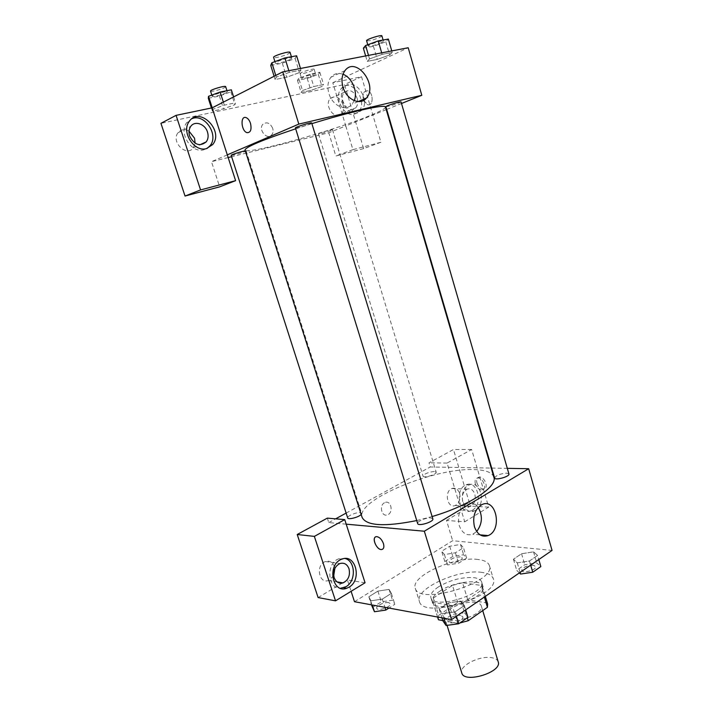<?xml version="1.0" encoding="UTF-8"?>
<svg xmlns="http://www.w3.org/2000/svg" width="713" height="713" viewBox="0 0 713 713"><rect width="100%" height="100%" fill="white"/><g stroke="black" fill="none" stroke-linecap="round" stroke-linejoin="round"><path stroke-width="0.53" stroke-dasharray="3.56 2.67" d="M498.209 661.851C497.558 659.899 495.66 658.571 492.523 657.858C480.927 654.846 458.798 665.621 461.792 672.983M475.749 602.476C464.261 600.159 441.766 610.595 444.511 617.11C446.374 626.834 485.179 614.971 481.293 605.863C480.714 604.125 478.86 603.002 475.749 602.476M438.228 619.151L438.673 615.328L433.308 598.038L433.058 602.325L452.256 605.569L457.737 623.385L459.814 623.01M457.737 623.385L442.809 620.586M438.673 615.328L457.728 602.414L467.755 599.847L487.131 602.94L487.647 604.045M433.308 598.038L452.505 585.364L457.728 602.414M467.755 599.847L462.559 582.762L481.881 585.516L487.131 602.94M462.559 582.762L452.505 585.364M452.256 605.569L462.79 602.868L467.345 617.77M481.881 585.516L482.131 589.704L462.79 602.868M439.814 591.157C453.7 581.541 481.293 578.323 482.986 586.407C488.236 598.376 434.574 614.784 432.23 601.924C431.472 598.662 434.003 595.07 439.814 591.157M438.486 586.861C432.666 590.756 430.126 594.321 430.866 597.547C433.165 610.283 486.881 593.858 481.667 582.022C480.883 579.731 478.334 578.279 474.011 577.664C462.14 576.879 450.295 579.936 438.486 586.861M482.131 589.704L484.341 597.048M433.058 602.325L437.63 617.039M481.935 572.396C458.922 568.617 414.324 588.885 419.396 601.371C422.586 619.909 501.034 595.925 493.307 578.778C492.148 575.391 488.352 573.261 481.935 572.396M478.058 559.473C455.099 556.033 410.331 576.131 415.278 588.207C418.281 606.184 496.925 582.138 489.368 565.552C488.236 562.281 484.466 560.249 478.058 559.473M466.596 558.047L458.593 563.199L447.612 564.937L444.814 561.523L452.791 556.452L463.602 554.714L466.596 558.047L463.468 547.691L455.429 552.789L444.44 554.571L441.668 551.265L449.689 546.256L460.5 544.465L463.468 547.691L455.429 552.789L444.44 554.58L441.686 551.256M444.814 561.523L441.668 551.265L449.689 546.256L460.5 544.465L463.45 547.7M537.611 555.427L529.474 560.988L517.273 562.878L513.431 559.206L521.551 553.751L533.529 551.853L537.611 555.427L529.474 560.988L517.273 562.887L513.44 559.206L521.551 553.751L533.538 551.844L537.593 555.427L538.796 559.553M370.938 600.809L368.853 596.763L377.89 591.113L389.057 589.41L391.375 593.368L382.293 599.116L370.938 600.809L382.302 599.107L391.375 593.368L389.066 589.41L377.881 591.122L368.853 596.763L372.284 604.989M354.495 601.71L452.648 540.695L552.058 550.418M442.871 620.782L452.06 614.49L464.493 612.761L460.928 601.086L464.359 605.524L455.081 611.87L442.408 613.643L439.261 609.089L448.486 602.877L460.928 601.086L464.341 605.533L455.081 611.87L442.399 613.652M443.807 618.18L442.408 613.643L439.244 609.098L448.486 602.877L460.928 601.077M365.065 582.771L347.418 579.954L351.108 591.309M382.587 549.242C383.959 548.261 384.236 546.372 383.442 543.573C381.811 539.385 379.557 537.076 376.678 536.631L375.519 536.951M345.145 558.511L338.88 558.778C325.877 562.86 327.312 588.991 340.52 588.278M333.72 575.747L328.577 580.498C318.782 584.295 315.467 564.634 325.395 561.523C329.611 560.4 332.632 562.12 334.468 566.675L334.878 568.368M318.114 597.574L342.151 583.127M342.677 582.806L347.418 579.954M346.206 524.171L328.773 522.593L327.329 518.128M478.165 507.424C474.885 503.244 471.035 502.032 466.605 503.797C459.644 508.235 457.185 515.472 459.225 525.508C462.122 533.181 466.659 536.087 472.853 534.215L476.685 531.515M476.908 482.897C478.378 486.756 480.598 488.797 483.566 489.002C489.216 488.833 484.76 476.355 479.296 477.077C476.917 477.567 476.124 479.501 476.908 482.897M464.724 521.8L488.681 507.148L471.65 449.484L447.078 463.067L464.724 521.8L446.49 520.41L452.648 540.695M471.65 449.484L453.468 449.52L429.003 462.826L430.26 466.979L491.195 468.058M491.685 468.067L507.308 468.343M475.33 483.815C474.546 480.419 475.339 478.476 477.71 477.995C483.173 477.282 487.639 489.778 481.988 489.938C479.02 489.724 476.801 487.683 475.33 483.815M475.598 510.276L474.216 510.954C462.345 516.194 457.122 489.234 469.216 484.947C480.5 479.626 486.658 504.296 475.598 510.276M472.505 510.089C483.557 504.118 477.407 479.537 466.124 484.84C454.038 489.109 459.261 515.971 471.124 510.758L472.505 510.089M462.764 501.337C461.605 495.571 463.04 491.498 467.068 489.127C470.616 488.111 473.2 489.795 474.813 494.18C475.972 499.991 474.493 504.073 470.402 506.408C466.917 507.353 464.368 505.66 462.764 501.337M459.644 493.485C460.785 499.207 459.315 503.209 455.233 505.508C447.318 508.966 443.869 491.275 451.935 488.503C455.473 487.514 458.04 489.171 459.644 493.485M446.49 520.41L470.357 506.07L453.468 449.52M488.681 507.148L470.357 506.07M447.078 463.067L429.003 462.826M384.459 502.772C378.737 505.597 381.847 517.451 387.596 514.795C393.852 512.602 391.018 499.688 384.904 502.549L384.459 502.772L384.904 502.549C391.027 499.688 393.861 512.602 387.605 514.795C381.847 517.451 378.737 505.597 384.459 502.772M328.773 522.593L335.636 518.832M346.135 513.084L430.26 466.979M361.17 514.447L361.598 513.351L360.038 512.638C356.09 512.192 346.794 516.159 347.686 517.923M434.369 471.48C428.255 472.166 424.476 473.717 423.032 476.124C423.379 478.476 437.203 474.288 436.178 472.14L434.369 471.48M432.844 518.868L430.777 517.923C426.24 517.424 416.704 521.506 417.675 523.556M508.939 473.967L506.604 473.111C499.982 473.78 495.981 475.411 494.599 478.013M493.851 477.113C492.095 472.38 485.393 469.876 473.735 469.609C433.798 467.799 355.439 500.366 362.106 517.388M416.749 520.561L432.123 516.542M385.475 107.048C385.51 108.545 380.038 111.513 369.04 115.961C331.768 131.335 245.504 155.282 245.014 149.997M295.681 128.803L311.884 123.652M385.867 106.611C388.13 106.54 392.542 105.31 399.111 102.913L401.036 101.87M245.281 150.835L246.119 150.853L244.916 151.557C241.368 153.117 231.03 155.96 231.172 155.327M330.992 130.479C324.941 132.663 320.788 133.821 318.515 133.955C317.962 133.429 332.623 128.937 332.454 129.686L330.992 130.479M311.679 122.984L310.075 123.928C305.93 125.738 295.28 128.652 295.414 127.939M386.232 109.633L345.778 125.934L352.908 149.659L380.911 142.261L361.553 76.737L332.802 82.726L345.778 125.934L328.773 132.778L231.618 156.708M228.169 157.555L211.476 161.673L219.657 186.851M386.696 109.445L401.499 103.483M227.295 154.864L211.476 161.673M272.705 128.322C270.031 122.841 266.742 121.513 262.839 124.312C257.892 129.641 267.17 140.613 271.715 134.882C273.115 133.135 273.444 130.951 272.705 128.322C273.444 130.942 273.115 133.135 271.715 134.882C267.17 140.613 257.892 129.641 262.839 124.312C266.742 121.513 270.031 122.841 272.714 128.322M189.034 131.174C184.596 128.821 180.906 129.356 177.974 132.778C170.674 141.923 186.672 157.413 193.33 147.841L195.112 143.206M343.024 104.544C339.646 97.12 335.404 95.114 330.288 98.519C323.497 105.292 335.244 121.165 341.509 113.839C343.541 111.478 344.04 108.376 343.024 104.544M380.911 142.261L363.612 148.607L344.477 84.508L160.942 123.331M363.612 148.607L335.823 155.987L328.773 132.778M192.082 118.599L186.69 122.672C178.348 133.028 191.449 153.598 203.758 149.819L207.064 148.447M357.213 98.43C358.247 102.333 357.739 105.479 355.698 107.877C349.397 115.301 337.561 99.098 344.388 92.244C349.53 88.804 353.808 90.863 357.213 98.43M354.361 114.196L358.425 111.834C368.995 101.816 351.17 76.79 341.456 88.385C333.194 96.513 343.818 117.52 354.361 114.196M357.258 112.993C346.696 116.317 336.055 95.239 344.334 87.084C354.058 75.462 371.91 100.586 361.322 110.631L357.258 112.993M361.553 76.737L344.477 84.508M352.908 149.659L335.823 155.987M212.224 107.815L212.438 111.148L223.49 108.813L234.934 104.695L235.468 102.824L224.328 105.141L212.706 109.347L212.456 111.139M275.771 75.426L276.288 77.111L275.111 79.526L286.653 77.254L299.469 72.592L300.957 70.097L289.344 72.343L276.288 77.111L275.129 79.517M368.505 55.391L369.53 58.903L367.24 61.38L377.257 59.411L389.628 54.981L392.186 52.432L382.132 54.375L369.53 58.903L367.257 61.38L377.257 59.411L389.637 54.981M298.747 78.314L297.464 80.373L307.223 78.412L318.328 74.41L319.852 72.289L310.03 74.232L298.747 78.314L302.49 90.551L301.171 92.458L310.877 90.417L321.982 86.469L323.524 84.508L313.765 86.531L302.481 90.551L301.18 92.458M332.802 82.726L408.201 47.753M342.989 74.268C338.122 72.557 334.085 73.555 330.894 77.262C327.784 81.54 327.107 86.906 328.871 93.367C332.276 105.818 346.099 112.021 352.142 104.151L354.218 100.649M363.372 99.562C364.316 102.431 365.787 104.151 367.792 104.731C373.781 106.406 373.469 91.817 367.453 90.774C363.764 90.881 362.391 93.751 363.318 99.383C362.382 93.751 363.764 90.881 367.453 90.774C373.469 91.825 373.772 106.406 367.792 104.731L363.648 100.373M250.486 123.287C249.407 120.158 247.892 118.251 245.94 117.547L245.94 117.547M363.363 48.181L373.434 46.309L385.813 41.809L388.344 39.072M381.598 42.584C375.047 45.284 370.555 46.443 368.14 46.069C367.347 44.848 383.442 39.741 383.442 41.211L381.598 42.584M365.635 55.935L367.24 61.38M373.434 46.309L377.257 59.411M385.813 41.809L389.628 54.981L392.203 52.432L382.132 54.375L369.53 58.903M391.767 50.917L392.203 52.432M381.687 52.851L382.132 54.375M381.901 35.882L380.056 37.281C373.505 40.008 369.013 41.158 366.589 40.748M270.735 65.391L282.33 63.234L295.155 58.484L296.617 55.783M290.298 59.384C286.225 61.603 275.387 64.313 275.378 63.1C274.478 61.683 291.777 56.425 291.822 58.101L290.298 59.384M274.104 76.273L275.111 79.526L286.653 77.254L299.46 72.592L300.975 70.088L289.344 72.343L276.288 77.111M282.33 63.234L286.653 77.254M295.155 58.484L299.46 72.592M300.485 68.466L300.975 70.088M288.845 70.703L289.344 72.343M290.075 52.397L288.56 53.707C284.496 55.953 273.64 58.653 273.614 57.397M314.237 75.23C308.203 77.664 303.988 78.76 301.572 78.501C300.859 77.476 315.663 72.931 315.645 74.188L314.237 75.23M297.464 80.373L301.171 92.458L310.877 90.417L321.973 86.469L323.542 84.499L313.765 86.531L302.49 90.551M307.223 78.412L310.877 90.417M318.328 74.41L321.973 86.469M319.852 72.289L323.542 84.499M310.03 74.232L313.765 86.531M312.766 70.373C306.742 72.833 302.508 73.92 300.084 73.635C299.362 72.557 314.175 68.011 314.166 69.313L312.766 70.373M208.294 98.287L219.408 96.05L230.843 91.861L231.351 89.82M226.181 92.797C222.706 94.704 212.189 97.342 212.207 96.3C211.404 95.123 227.304 90.435 227.322 91.834L226.181 92.797M211.422 108.002L212.438 111.148L223.49 108.813L234.925 104.695L235.486 102.824L224.328 105.141L212.715 109.347M219.408 96.05L223.49 108.813M230.843 91.861L234.925 104.695M233.606 96.915L235.486 102.824M223.365 102.137L224.328 105.141M225.673 86.647L224.542 87.628C221.066 89.571 210.531 92.191 210.54 91.104M519.385 572.922L516.675 570.266L524.759 564.741L536.729 562.896L540.837 566.585M533.351 565.231C526.72 565.498 522.825 567.218 521.649 570.391C522.273 573.894 537.121 569.821 535.775 566.514L533.351 565.231M517.273 562.878L520.08 572.441M513.431 559.206L516.675 570.266M521.551 553.751L524.759 564.741M533.529 551.853L536.729 562.896M529.474 560.988L530.677 565.142M533.36 565.266C526.738 565.534 522.834 567.254 521.658 570.427C522.281 573.929 537.13 569.856 535.784 566.55L533.36 565.266M464.493 612.761L467.96 617.333M460.651 615.417C456.026 614.392 446.757 618.732 447.916 621.397C448.727 625.39 464.377 620.533 462.808 616.781L460.651 615.417M439.244 609.098L441.953 617.832M448.486 602.877L452.06 614.49M464.359 605.524L465.687 609.891M455.081 611.87L456.427 616.264M460.66 615.453C456.035 614.428 446.766 618.768 447.924 621.442C448.735 625.426 464.386 620.568 462.817 616.825L460.66 615.453M460.259 556.853C454.136 557.201 450.447 558.832 449.19 561.764C449.751 564.785 463.361 560.668 462.14 557.851L460.259 556.853M444.44 554.571L447.612 564.937M449.689 546.256L452.791 556.452M460.5 544.465L463.602 554.714M455.429 552.789L458.593 563.199M460.268 556.889C454.145 557.227 450.456 558.867 449.199 561.799C449.76 564.812 463.37 560.694 462.149 557.878L460.268 556.889M372.338 607.565L381.321 601.852L392.48 600.203L394.833 604.268L388.95 608.064M388.719 602.61C384.681 601.701 375.644 605.925 376.714 608.242C377.409 611.62 391.758 606.79 390.368 603.644L388.719 602.61M368.853 596.763L371.455 604.838M377.89 591.113L381.321 601.852M389.057 589.41L392.48 600.203M391.375 593.368L394.833 604.268M382.293 599.116L384.913 607.316M388.728 602.645C384.699 601.736 375.653 605.961 376.722 608.278C377.427 611.656 391.776 606.825 390.376 603.679L388.728 602.645M482.719 610.586L481.293 605.863M447.051 625.346L444.511 617.11M430.866 597.547L432.23 601.924M481.667 582.022L482.986 586.407M432.818 601.727L437.568 617.021M482.389 586.576L485.33 596.362M415.278 588.207L419.396 601.371M489.368 565.552L493.307 578.778M341.839 559.179L338.88 558.778M328.577 580.498L337.062 581.888M325.395 561.523L339.869 563.555M481.828 504.661L466.605 503.797M480.072 534.857L472.853 534.215M479.296 477.077L477.71 477.995M483.566 489.002L481.988 489.938M469.216 484.947L466.124 484.84M474.216 510.954L471.124 510.758M455.233 505.508L470.402 506.408M451.935 488.503L467.068 489.127M246.119 150.853L361.598 513.351M318.515 133.955L423.032 476.124M332.454 129.686L436.178 472.14M193.33 147.841L199.943 144.775M177.974 132.778L190.727 126.424M189.293 121.353L186.69 122.672M341.509 113.839L355.698 107.877M330.288 98.519L344.388 92.244M344.334 87.084L341.456 88.385M361.322 110.631L358.425 111.834M344.994 70.614L330.894 77.262M358.113 101.602L352.142 104.151M367.756 44.741L368.14 46.069M383.104 40.035L383.442 41.211M274.924 61.63L275.378 63.1M291.403 56.737L291.822 58.101M300.084 73.635L301.572 78.501M314.166 69.313L315.645 74.188M211.823 95.105L212.207 96.3M226.957 90.694L227.322 91.834"/><path stroke-width="1.07" d="M447.051 625.346L461.792 672.983C464.047 683.892 502.442 672.154 498.209 661.851L482.719 610.586M484.341 597.048L487.425 607.298L468.236 620.711L459.814 623.01M442.809 620.586L438.477 619.775L437.568 617.021M487.425 607.298L487.647 604.045L485.33 596.362M467.345 617.77L468.236 620.711M437.63 617.039L438.477 619.775M507.308 468.343L528.672 468.717L552.058 550.418L451.57 619.606L354.495 601.71L351.108 591.309M383.442 543.573C384.378 547.201 383.719 549.188 381.473 549.545C376.197 549.955 371.143 536.399 376.678 536.639C379.548 537.076 381.803 539.393 383.442 543.573M365.065 582.771L344.736 519.608L314.362 536.39L335.529 600.836L365.065 582.771M528.672 468.717L424.324 531.221L451.57 619.606M424.324 531.221L346.206 524.171M375.519 536.951C371.714 538.841 376.972 549.955 381.482 549.545L382.587 549.242M349.005 587.191L346.696 588.27C331.955 594 326.919 564.036 341.839 559.179C355.627 553.208 362.382 579.883 349.005 587.191M340.52 588.278L346.028 586.692C356.224 581.166 355.582 561.006 345.145 558.511M334.147 577.601C332.784 571.042 334.691 566.354 339.869 563.555C344.112 562.405 347.169 564.152 349.014 568.787C350.377 575.436 348.407 580.132 343.096 582.877C338.96 583.902 335.983 582.147 334.147 577.601M334.878 568.368L333.72 575.747M342.151 583.127L342.677 582.806M335.529 600.836L318.114 597.574L297.214 534.509L314.362 536.39M344.736 519.608L327.329 518.128L297.214 534.509M474.439 526.738C472.38 516.533 474.84 509.171 481.828 504.661C496.186 497.282 502.817 530.133 488.129 535.57C481.917 537.486 477.353 534.536 474.439 526.738M476.685 531.515C482.389 523.841 482.879 515.811 478.165 507.424M491.195 468.058L491.685 468.067M335.636 518.832L346.135 513.084M245.281 150.835C242.108 151.209 230.602 154.881 231.172 155.327L347.686 517.923C347.971 520.044 358.96 517.21 361.17 514.447M417.675 523.556C418.21 526.666 434.146 521.747 432.844 518.868L311.679 122.984C311.839 121.985 294.727 127.199 295.414 127.939L417.675 523.556M494.599 478.013C494.991 480.74 510.062 476.498 508.939 473.967L401.036 101.87C398.763 101.941 394.325 103.189 387.729 105.595L385.867 106.611L494.599 478.013M295.681 128.803C262.669 139.873 245.78 146.94 245.014 149.997L362.106 517.388C366.473 525.909 384.69 526.969 416.749 520.561M432.123 516.542C469.118 505.74 497.834 486.587 493.851 477.113L385.475 107.048C385.876 103.875 351.331 111.442 311.884 123.652M231.618 156.708L228.169 157.555M386.232 109.633L386.696 109.445M401.499 103.483L421.802 95.301L298.827 124.098L227.295 154.864L235.602 180.665L200.567 189.925L176.075 115.354L212.162 107.841L227.295 154.864M195.112 143.206L194.551 138.242L189.034 131.174M235.602 180.665L219.657 186.851L185.041 196.048L160.942 123.331L176.075 115.354M207.492 132.065C208.615 135.853 208.205 139.115 206.262 141.842C199.898 146.869 194.364 144.953 189.64 136.076C188.526 132.36 188.892 129.142 190.727 126.424C194.756 120.345 205.175 123.946 207.492 132.065M207.064 148.447L209.996 145.791C219.176 135.318 204.907 113.331 192.082 118.599M206.405 148.625C194.07 152.404 180.933 131.745 189.293 121.353C199.676 105.88 224.354 130.925 212.652 144.587L206.405 148.625M200.567 189.925L185.041 196.048M421.802 95.301L408.201 47.753L282.731 71.879L212.162 107.841M342.971 86.986C341.188 80.4 341.866 74.945 344.994 70.614C355.947 55.739 378.46 85.159 366.402 98.064C360.323 106.041 346.411 99.668 342.971 86.986M282.731 71.879L298.827 124.098M354.218 100.649C358.095 91.825 352.026 77.432 342.989 74.268M363.648 100.373L363.372 99.562M250.486 123.296C251.805 129.508 250.682 132.636 247.126 132.671C241.279 131.442 239.978 115.551 245.932 117.556C247.883 118.251 249.407 120.158 250.486 123.296C251.805 129.508 250.682 132.636 247.126 132.671L247.126 132.671C241.279 131.442 239.978 115.551 245.94 117.547M391.767 50.917L388.344 39.072L378.22 40.917L365.609 45.525L363.363 48.181L365.635 55.935M365.609 45.525L368.505 55.391M378.22 40.917L381.687 52.851M367.756 44.741L366.589 40.748C365.778 39.473 381.883 34.358 381.901 35.882L383.104 40.035M300.485 68.466L296.617 55.783L284.915 57.922L271.849 62.78L270.735 65.391L274.104 76.273M271.849 62.78L275.771 75.426M284.915 57.922L288.845 70.703M274.924 61.63L273.614 57.397C272.696 55.917 290.013 50.65 290.075 52.397L291.403 56.737M233.606 96.915L231.351 89.82L220.139 92.039L208.517 96.317L208.294 98.287L211.422 108.002M208.517 96.317L212.224 107.815M220.139 92.039L223.365 102.137M211.823 95.105L210.54 91.104C209.72 89.883 225.638 85.195 225.673 86.647L226.957 90.694M538.796 559.553L540.837 566.585L532.745 572.227L520.552 574.063L519.385 572.922M520.08 572.441L520.552 574.063M530.677 565.142L532.745 572.227M465.687 609.891L467.96 617.333L458.735 623.759L446.071 625.479L442.871 620.782L441.953 617.832M443.807 618.18L446.071 625.479M456.427 616.264L458.735 623.759M388.95 608.064L385.804 610.087L374.459 611.727L371.455 604.838M372.284 604.989L374.459 611.727M384.913 607.316L385.804 610.087M346.696 588.27L343.728 587.762M337.062 581.888L343.096 582.877M488.129 535.57L480.072 534.857M199.943 144.775L206.262 141.842M212.652 144.587L209.996 145.791M366.402 98.064L358.113 101.602"/></g></svg>

